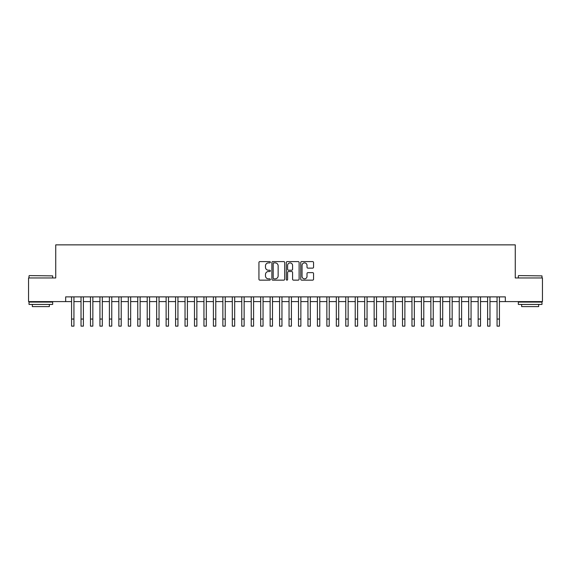 <?xml version="1.0" encoding="UTF-8"?>
<svg xmlns="http://www.w3.org/2000/svg" width="571" height="571" viewBox="0 0 571 571"><rect width="100%" height="100%" fill="white"/><g stroke="black" fill="none" stroke-linecap="round" stroke-linejoin="round"><path stroke-width="0.86" d="M270.368 262.239A0.65 0.65 0 0 0 269.719 261.589L259.862 261.589A0.928 0.928 0 0 0 258.934 262.517L258.934 279.219A0.928 0.928 0 0 0 259.862 280.147L269.719 280.147A0.65 0.65 0 0 0 270.368 279.497A0.65 0.65 0 0 0 269.719 278.848L268.449 278.848A2.969 2.969 0 0 1 265.479 275.879L265.479 274.487A2.969 2.969 0 0 1 268.449 271.518L269.719 271.518A0.65 0.65 0 0 0 270.368 270.868A0.65 0.65 0 0 0 269.719 270.219L268.449 270.219A2.969 2.969 0 0 1 265.479 267.249L265.479 265.858A2.969 2.969 0 0 1 268.449 262.888L269.719 262.888A0.65 0.65 0 0 0 270.368 262.239M312.623 268.127A0.928 0.928 0 0 0 313.55 267.199L313.55 262.517A0.928 0.928 0 0 0 312.623 261.589L301.674 261.589A0.928 0.928 0 0 0 300.746 262.517L300.746 279.219A0.928 0.928 0 0 0 301.674 280.147L312.623 280.147A0.928 0.928 0 0 0 313.55 279.219L313.55 273.559A0.928 0.928 0 0 0 312.623 272.631L307.94 272.631A0.928 0.928 0 0 0 307.012 273.559L307.012 276.364A2.484 2.484 0 0 1 304.529 278.848A2.484 2.484 0 0 1 302.045 276.364L302.045 265.372A2.484 2.484 0 0 1 304.529 262.888A2.484 2.484 0 0 1 307.012 265.372L307.012 267.199A0.928 0.928 0 0 0 307.94 268.127L312.623 268.127M65.665 301.595L28.55 301.595L28.55 277.963L55.737 277.963L55.737 244.866L515.263 244.866L515.263 277.963L542.45 277.963L542.45 301.595L505.335 301.595L505.335 296.87L65.665 296.87L65.665 301.595L71.575 301.595M284.686 262.517A0.928 0.928 0 0 0 283.758 261.589L272.81 261.589A0.928 0.928 0 0 0 271.882 262.517L271.882 279.219A0.928 0.928 0 0 0 272.81 280.147L283.758 280.147A0.928 0.928 0 0 0 284.686 279.219L284.686 262.517M287.242 261.589L298.19 261.589A0.928 0.928 0 0 1 299.118 262.517L299.118 279.219A0.928 0.928 0 0 1 298.19 280.147L293.508 280.147A0.928 0.928 0 0 1 292.58 279.219L292.58 272.446A0.928 0.928 0 0 0 291.645 271.518L288.541 271.518A0.928 0.928 0 0 0 287.613 272.446L287.613 279.497A0.65 0.65 0 0 1 286.963 280.147A0.65 0.65 0 0 1 286.314 279.497L286.314 262.517A0.928 0.928 0 0 1 287.242 261.589M73.937 301.595L81.025 301.595M83.395 301.595L90.482 301.595M92.845 301.595L99.939 301.595M102.302 301.595L109.396 301.595M111.759 301.595L118.847 301.595M121.216 301.595L128.304 301.595M130.666 301.595L137.761 301.595M140.123 301.595L147.218 301.595M149.581 301.595L156.668 301.595M159.038 301.595L166.125 301.595M168.488 301.595L175.583 301.595M177.945 301.595L185.04 301.595M187.402 301.595L194.49 301.595M196.852 301.595L203.947 301.595M206.309 301.595L213.404 301.595M215.767 301.595L222.861 301.595M225.224 301.595L232.311 301.595M234.674 301.595L241.769 301.595M244.131 301.595L251.226 301.595M253.588 301.595L260.683 301.595M263.045 301.595L270.133 301.595M272.495 301.595L279.59 301.595M281.953 301.595L289.047 301.595M291.41 301.595L298.505 301.595M300.867 301.595L307.955 301.595M310.317 301.595L317.412 301.595M319.774 301.595L326.869 301.595M329.231 301.595L336.326 301.595M338.689 301.595L345.776 301.595M348.139 301.595L355.233 301.595M357.596 301.595L364.691 301.595M367.053 301.595L374.148 301.595M376.51 301.595L383.598 301.595M385.96 301.595L393.055 301.595M395.418 301.595L402.512 301.595M404.875 301.595L411.962 301.595M414.332 301.595L421.419 301.595M423.782 301.595L430.877 301.595M433.239 301.595L440.334 301.595M442.696 301.595L449.784 301.595M452.153 301.595L459.241 301.595M461.604 301.595L468.698 301.595M471.061 301.595L478.155 301.595M480.518 301.595L487.605 301.595M489.975 301.595L497.063 301.595M499.425 301.595L505.335 301.595M273.83 262.888A0.65 0.65 0 0 0 273.181 263.538L273.181 278.198A0.65 0.65 0 0 0 273.83 278.848L275.172 278.848A2.969 2.969 0 0 0 278.141 275.879L278.141 265.858A2.969 2.969 0 0 0 275.172 262.888L273.83 262.888M292.58 265.415A2.484 2.484 0 0 0 290.097 262.931A2.484 2.484 0 0 0 287.613 265.415L287.613 269.291A0.928 0.928 0 0 0 288.541 270.219L291.645 270.219A0.928 0.928 0 0 0 292.58 269.291L292.58 265.415M71.575 319.046L73.937 319.046L73.937 326.134L71.575 326.134L71.575 296.87M73.937 319.046L73.937 296.87M29.307 275.593L52.66 275.879L29.307 275.593M40.841 304.436L29.021 304.436L29.021 302.073L52.66 302.073L52.66 304.436L40.841 304.436M49.349 304.436L49.349 306.606L32.333 306.606L32.333 304.436M518.625 275.593L541.979 275.879L518.625 275.593M530.159 304.436L518.34 304.436L518.34 302.073L541.979 302.073L541.979 304.436L530.159 304.436M538.667 304.436L538.667 306.606L521.651 306.606L521.651 304.436M81.025 319.046L83.395 319.046L83.395 326.134L81.025 326.134L81.025 296.87M83.395 319.046L83.395 296.87M90.482 319.046L92.845 319.046L92.845 326.134L90.482 326.134L90.482 296.87M92.845 319.046L92.845 296.87M99.939 319.046L102.302 319.046L102.302 326.134L99.939 326.134L99.939 296.87M102.302 319.046L102.302 296.87M109.396 319.046L111.759 319.046L111.759 326.134L109.396 326.134L109.396 296.87M111.759 319.046L111.759 296.87M118.847 319.046L121.216 319.046L121.216 326.134L118.847 326.134L118.847 296.87M121.216 319.046L121.216 296.87M128.304 319.046L130.666 319.046L130.666 326.134L128.304 326.134L128.304 296.87M130.666 319.046L130.666 296.87M137.761 319.046L140.123 319.046L140.123 326.134L137.761 326.134L137.761 296.87M140.123 319.046L140.123 296.87M147.218 319.046L149.581 319.046L149.581 326.134L147.218 326.134L147.218 296.87M149.581 319.046L149.581 296.87M156.668 319.046L159.038 319.046L159.038 326.134L156.668 326.134L156.668 296.87M159.038 319.046L159.038 296.87M166.125 319.046L168.488 319.046L168.488 326.134L166.125 326.134L166.125 296.87M168.488 319.046L168.488 296.87M175.583 319.046L177.945 319.046L177.945 326.134L175.583 326.134L175.583 296.87M177.945 319.046L177.945 296.87M185.04 319.046L187.402 319.046L187.402 326.134L185.04 326.134L185.04 296.87M187.402 319.046L187.402 296.87M194.49 319.046L196.852 319.046L196.852 326.134L194.49 326.134L194.49 296.87M196.852 319.046L196.852 296.87M203.947 319.046L206.309 319.046L206.309 326.134L203.947 326.134L203.947 296.87M206.309 319.046L206.309 296.87M213.404 319.046L215.767 319.046L215.767 326.134L213.404 326.134L213.404 296.87M215.767 319.046L215.767 296.87M222.861 319.046L225.224 319.046L225.224 326.134L222.861 326.134L222.861 296.87M225.224 319.046L225.224 296.87M232.311 319.046L234.674 319.046L234.674 326.134L232.311 326.134L232.311 296.87M234.674 319.046L234.674 296.87M241.769 319.046L244.131 319.046L244.131 326.134L241.769 326.134L241.769 296.87M244.131 319.046L244.131 296.87M251.226 319.046L253.588 319.046L253.588 326.134L251.226 326.134L251.226 296.87M253.588 319.046L253.588 296.87M260.683 319.046L263.045 319.046L263.045 326.134L260.683 326.134L260.683 296.87M263.045 319.046L263.045 296.87M270.133 319.046L272.495 319.046L272.495 326.134L270.133 326.134L270.133 296.87M272.495 319.046L272.495 296.87M279.59 319.046L281.953 319.046L281.953 326.134L279.59 326.134L279.59 296.87M281.953 319.046L281.953 296.87M289.047 319.046L291.41 319.046L291.41 326.134L289.047 326.134L289.047 296.87M291.41 319.046L291.41 296.87M298.505 319.046L300.867 319.046L300.867 326.134L298.505 326.134L298.505 296.87M300.867 319.046L300.867 296.87M307.955 319.046L310.317 319.046L310.317 326.134L307.955 326.134L307.955 296.87M310.317 319.046L310.317 296.87M317.412 319.046L319.774 319.046L319.774 326.134L317.412 326.134L317.412 296.87M319.774 319.046L319.774 296.87M326.869 319.046L329.231 319.046L329.231 326.134L326.869 326.134L326.869 296.87M329.231 319.046L329.231 296.87M336.326 319.046L338.689 319.046L338.689 326.134L336.326 326.134L336.326 296.87M338.689 319.046L338.689 296.87M345.776 319.046L348.139 319.046L348.139 326.134L345.776 326.134L345.776 296.87M348.139 319.046L348.139 296.87M355.233 319.046L357.596 319.046L357.596 326.134L355.233 326.134L355.233 296.87M357.596 319.046L357.596 296.87M364.691 319.046L367.053 319.046L367.053 326.134L364.691 326.134L364.691 296.87M367.053 319.046L367.053 296.87M374.148 319.046L376.51 319.046L376.51 326.134L374.148 326.134L374.148 296.87M376.51 319.046L376.51 296.87M383.598 319.046L385.96 319.046L385.96 326.134L383.598 326.134L383.598 296.87M385.96 319.046L385.96 296.87M393.055 319.046L395.418 319.046L395.418 326.134L393.055 326.134L393.055 296.87M395.418 319.046L395.418 296.87M402.512 319.046L404.875 319.046L404.875 326.134L402.512 326.134L402.512 296.87M404.875 319.046L404.875 296.87M411.962 319.046L414.332 319.046L414.332 326.134L411.962 326.134L411.962 296.87M414.332 319.046L414.332 296.87M421.419 319.046L423.782 319.046L423.782 326.134L421.419 326.134L421.419 296.87M423.782 319.046L423.782 296.87M430.877 319.046L433.239 319.046L433.239 326.134L430.877 326.134L430.877 296.87M433.239 319.046L433.239 296.87M440.334 319.046L442.696 319.046L442.696 326.134L440.334 326.134L440.334 296.87M442.696 319.046L442.696 296.87M449.784 319.046L452.153 319.046L452.153 326.134L449.784 326.134L449.784 296.87M452.153 319.046L452.153 296.87M459.241 319.046L461.604 319.046L461.604 326.134L459.241 326.134L459.241 296.87M461.604 319.046L461.604 296.87M468.698 319.046L471.061 319.046L471.061 326.134L468.698 326.134L468.698 296.87M471.061 319.046L471.061 296.87M478.155 319.046L480.518 319.046L480.518 326.134L478.155 326.134L478.155 296.87M480.518 319.046L480.518 296.87M487.605 319.046L489.975 319.046L489.975 326.134L487.605 326.134L487.605 296.87M489.975 319.046L489.975 296.87M497.063 319.046L499.425 319.046L499.425 326.134L497.063 326.134L497.063 296.87M499.425 319.046L499.425 296.87M29.021 277.963L29.021 275.879M34.41 302.073L34.41 301.595M47.272 302.073L47.272 301.595M52.66 277.963L52.66 275.879M518.34 277.963L518.34 275.879M523.728 302.073L523.728 301.595M536.59 302.073L536.59 301.595M541.979 277.963L541.979 275.879"/></g></svg>
